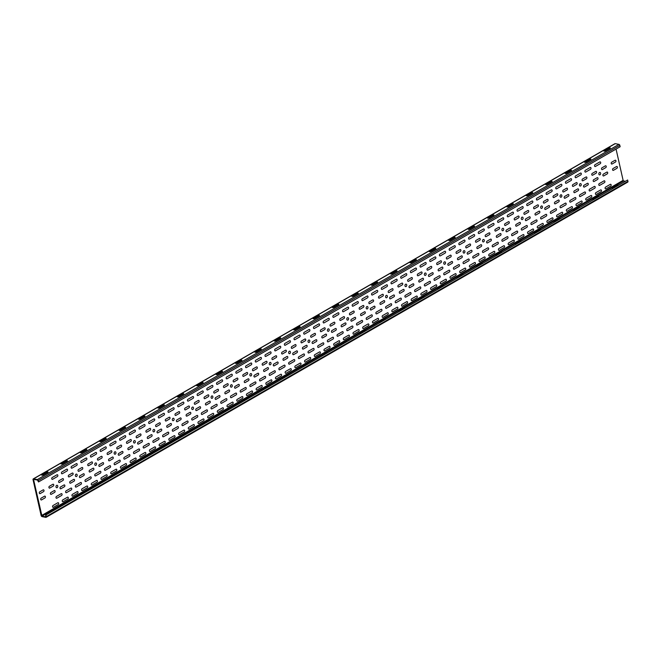 <?xml version="1.0" encoding="UTF-8"?>
<svg xmlns="http://www.w3.org/2000/svg" width="661" height="661" viewBox="0 0 661 661"><rect width="100%" height="100%" fill="white"/><g stroke="black" fill="none" stroke-linecap="round" stroke-linejoin="round"><path stroke-width="0.99" d="M50.302 512.44A1.388 0.504 167.3 0 1 49.939 512.168L55.144 509.16A1.388 0.504 167.3 0 1 56.061 509.127M69.686 501.269A1.388 0.504 167.3 0 1 69.322 500.988L74.536 497.989A1.388 0.504 167.3 0 1 75.445 497.948M89.078 490.098A1.388 0.504 167.3 0 1 88.706 489.818L93.92 486.818A1.388 0.504 167.3 0 1 94.829 486.777M108.462 478.919A1.388 0.504 167.3 0 1 108.098 478.647L113.304 475.639A1.388 0.504 167.3 0 1 114.221 475.606M127.846 467.748A1.388 0.504 167.3 0 1 127.482 467.467L132.696 464.468A1.388 0.504 167.3 0 1 133.605 464.427M147.238 456.577A1.388 0.504 167.3 0 1 146.874 456.297L152.08 453.297A1.388 0.504 167.3 0 1 152.997 453.256M166.622 445.398A1.388 0.504 167.3 0 1 166.258 445.126L171.472 442.118A1.388 0.504 167.3 0 1 172.381 442.085M186.014 434.227A1.388 0.504 167.3 0 1 185.65 433.947L190.855 430.947A1.388 0.504 167.3 0 1 191.773 430.906M205.397 423.057A1.388 0.504 167.3 0 1 205.034 422.776L210.248 419.776A1.388 0.504 167.3 0 1 211.156 419.735M224.79 411.877A1.388 0.504 167.3 0 1 224.426 411.605L229.631 408.597A1.388 0.504 167.3 0 1 230.54 408.564M244.173 400.706A1.388 0.504 167.3 0 1 243.81 400.434L249.023 397.426A1.388 0.504 167.3 0 1 249.932 397.393M263.557 389.536A1.388 0.504 167.3 0 1 263.194 389.255L268.407 386.255A1.388 0.504 167.3 0 1 269.316 386.214M282.949 378.365A1.388 0.504 167.3 0 1 282.586 378.084L287.791 375.084A1.388 0.504 167.3 0 1 288.708 375.043M302.333 367.185A1.388 0.504 167.3 0 1 301.97 366.913L307.183 363.905A1.388 0.504 167.3 0 1 308.092 363.872M321.725 356.015A1.388 0.504 167.3 0 1 321.362 355.734L326.567 352.734A1.388 0.504 167.3 0 1 327.484 352.693M341.109 344.844A1.388 0.504 167.3 0 1 340.745 344.563L345.959 341.563A1.388 0.504 167.3 0 1 346.868 341.522M360.501 333.665A1.388 0.504 167.3 0 1 360.138 333.392L365.343 330.384A1.388 0.504 167.3 0 1 366.252 330.351M379.885 322.494A1.388 0.504 167.3 0 1 379.521 322.221L384.735 319.213A1.388 0.504 167.3 0 1 385.644 319.18M399.269 311.323A1.388 0.504 167.3 0 1 398.905 311.042L404.119 308.043A1.388 0.504 167.3 0 1 405.028 308.001M418.661 300.152A1.388 0.504 167.3 0 1 418.297 299.871L423.503 296.872A1.388 0.504 167.3 0 1 424.42 296.83M438.045 288.973A1.388 0.504 167.3 0 1 437.681 288.7L442.895 285.692A1.388 0.504 167.3 0 1 443.804 285.659M457.437 277.802A1.388 0.504 167.3 0 1 457.073 277.521L462.279 274.522A1.388 0.504 167.3 0 1 463.196 274.48M476.821 266.631A1.388 0.504 167.3 0 1 476.457 266.35L481.671 263.351A1.388 0.504 167.3 0 1 482.58 263.309M496.213 255.452A1.388 0.504 167.3 0 1 495.849 255.179L501.055 252.172A1.388 0.504 167.3 0 1 501.963 252.138M515.597 244.281A1.388 0.504 167.3 0 1 515.233 244L520.447 241.001A1.388 0.504 167.3 0 1 521.355 240.959M534.989 233.11A1.388 0.504 167.3 0 1 534.617 232.829L539.83 229.83A1.388 0.504 167.3 0 1 540.739 229.788M554.372 221.931A1.388 0.504 167.3 0 1 554.009 221.658L559.214 218.651A1.388 0.504 167.3 0 1 560.131 218.617M573.756 210.76A1.388 0.504 167.3 0 1 573.393 210.487L578.606 207.48A1.388 0.504 167.3 0 1 579.515 207.447M593.148 199.589A1.388 0.504 167.3 0 1 592.785 199.308L597.99 196.309A1.388 0.504 167.3 0 1 598.907 196.267M612.532 188.418A1.388 0.504 167.3 0 1 612.169 188.137L617.382 185.138A1.388 0.504 167.3 0 1 618.291 185.097M311.141 335.424L314.595 333.433A0.975 0.686 100.6 0 1 314.991 335.201L311.538 337.193A0.975 0.686 100.6 0 1 311.141 335.424M301.441 341.018L304.903 339.027A0.975 0.686 100.6 0 1 305.299 340.787L301.846 342.778A0.975 0.686 100.6 0 1 301.441 341.018M330.525 324.254L333.979 322.262A0.975 0.686 100.6 0 1 334.375 324.03L330.921 326.022A0.975 0.686 100.6 0 1 330.525 324.254M320.833 329.839L324.287 327.848A0.975 0.686 100.6 0 1 324.683 329.616L321.229 331.607A0.975 0.686 100.6 0 1 320.833 329.839M349.909 313.083L353.371 311.091A0.975 0.686 100.6 0 1 353.767 312.851L350.313 314.843A0.975 0.686 100.6 0 1 349.909 313.083M340.217 318.668A0.975 0.686 100.6 0 0 340.613 320.428L344.075 318.437A0.975 0.686 100.6 0 0 343.67 316.677L340.217 318.668M475.928 240.455L479.382 238.464A0.975 0.686 100.6 0 1 479.787 240.224L476.325 242.215A0.975 0.686 100.6 0 1 475.928 240.455M456.544 251.626L459.998 249.635A0.975 0.686 100.6 0 1 460.395 251.403L456.941 253.394A0.975 0.686 100.6 0 1 456.544 251.626M437.152 262.805L440.614 260.814A0.975 0.686 100.6 0 1 441.011 262.574L437.557 264.565A0.975 0.686 100.6 0 1 437.152 262.805M427.46 268.391L430.914 266.4A0.975 0.686 100.6 0 1 431.311 268.159L427.857 270.151A0.975 0.686 100.6 0 1 427.46 268.391M466.236 246.041A0.975 0.686 100.6 0 0 466.633 247.809L470.087 245.818A0.975 0.686 100.6 0 0 469.69 244.049L466.236 246.041M446.853 257.212A0.975 0.686 100.6 0 0 447.249 258.98L450.703 256.989A0.975 0.686 100.6 0 0 450.306 255.22L446.853 257.212M408.077 279.562L411.53 277.57A0.975 0.686 100.6 0 1 411.927 279.33L408.473 281.322A0.975 0.686 100.6 0 1 408.077 279.562M398.385 285.147L401.838 283.156A0.975 0.686 100.6 0 1 402.235 284.924L398.781 286.915A0.975 0.686 100.6 0 1 398.385 285.147M388.685 290.733L392.147 288.741A0.975 0.686 100.6 0 1 392.543 290.51L389.081 292.501A0.975 0.686 100.6 0 1 388.685 290.733M417.769 273.976A0.975 0.686 100.6 0 0 418.165 275.736L421.619 273.745A0.975 0.686 100.6 0 0 421.222 271.985L417.769 273.976M369.301 301.912L372.754 299.92A0.975 0.686 100.6 0 1 373.151 301.68L369.697 303.672A0.975 0.686 100.6 0 1 369.301 301.912M359.609 307.497A0.975 0.686 100.6 0 0 360.005 309.257L363.459 307.266A0.975 0.686 100.6 0 0 363.063 305.506L359.609 307.497M592.256 173.413L595.71 171.422A0.975 0.686 100.6 0 1 596.106 173.19L592.653 175.182A0.975 0.686 100.6 0 1 592.256 173.413M572.864 184.593L576.326 182.601A0.975 0.686 100.6 0 1 576.723 184.361L573.269 186.352A0.975 0.686 100.6 0 1 572.864 184.593M601.948 167.828A0.975 0.686 100.6 0 0 602.345 169.588L605.798 167.597A0.975 0.686 100.6 0 0 605.402 165.837L601.948 167.828M553.48 195.763L556.934 193.772A0.975 0.686 100.6 0 1 557.33 195.532L553.877 197.523A0.975 0.686 100.6 0 1 553.48 195.763M582.564 178.999A0.975 0.686 100.6 0 0 582.961 180.767L586.414 178.776A0.975 0.686 100.6 0 0 586.018 177.008L582.564 178.999M534.096 206.934L537.55 204.943A0.975 0.686 100.6 0 1 537.947 206.711L534.493 208.702A0.975 0.686 100.6 0 1 534.096 206.934M563.172 190.178A0.975 0.686 100.6 0 0 563.569 191.938L567.031 189.947A0.975 0.686 100.6 0 0 566.626 188.187L563.172 190.178M514.704 218.105L518.158 216.114A0.975 0.686 100.6 0 1 518.555 217.882L515.101 219.873A0.975 0.686 100.6 0 1 514.704 218.105M505.012 223.699L508.466 221.708A0.975 0.686 100.6 0 1 508.863 223.468L505.409 225.459A0.975 0.686 100.6 0 1 505.012 223.699M543.788 201.349A0.975 0.686 100.6 0 0 544.185 203.109L547.639 201.118A0.975 0.686 100.6 0 0 547.242 199.358L543.788 201.349M495.32 229.284L498.774 227.293A0.975 0.686 100.6 0 1 499.171 229.053L495.717 231.044A0.975 0.686 100.6 0 1 495.32 229.284M485.628 234.87A0.975 0.686 100.6 0 0 486.025 236.63L489.479 234.638A0.975 0.686 100.6 0 0 489.082 232.879L485.628 234.87M524.396 212.52A0.975 0.686 100.6 0 0 524.793 214.288L528.255 212.297A0.975 0.686 100.6 0 0 527.858 210.529L524.396 212.52M194.813 402.466L198.267 400.475A0.975 0.686 100.6 0 1 198.664 402.243L195.21 404.235A0.975 0.686 100.6 0 1 194.813 402.466M223.897 385.71L227.351 383.719A0.975 0.686 100.6 0 1 227.748 385.479L224.294 387.47A0.975 0.686 100.6 0 1 223.897 385.71M214.197 391.295L217.659 389.304A0.975 0.686 100.6 0 1 218.056 391.064L214.602 393.055A0.975 0.686 100.6 0 1 214.197 391.295M204.505 396.881A0.975 0.686 100.6 0 0 204.902 398.641L208.364 396.65A0.975 0.686 100.6 0 0 207.959 394.89L204.505 396.881M243.281 374.531L246.735 372.54A0.975 0.686 100.6 0 1 247.131 374.308L243.678 376.299A0.975 0.686 100.6 0 1 243.281 374.531M233.589 380.125L237.043 378.133A0.975 0.686 100.6 0 1 237.439 379.893L233.986 381.884A0.975 0.686 100.6 0 1 233.589 380.125M262.673 363.36L266.127 361.369A0.975 0.686 100.6 0 1 266.523 363.137L263.07 365.128A0.975 0.686 100.6 0 1 262.673 363.36M252.973 368.945A0.975 0.686 100.6 0 0 253.37 370.714L256.832 368.722A0.975 0.686 100.6 0 0 256.435 366.954L252.973 368.945M291.749 346.604L295.203 344.612A0.975 0.686 100.6 0 1 295.599 346.372L292.145 348.364A0.975 0.686 100.6 0 1 291.749 346.604M282.057 352.189L285.511 350.198A0.975 0.686 100.6 0 1 285.907 351.958L282.454 353.949A0.975 0.686 100.6 0 1 282.057 352.189M272.365 357.775A0.975 0.686 100.6 0 0 272.762 359.534L276.215 357.543A0.975 0.686 100.6 0 0 275.819 355.783L272.365 357.775M386.735 297.698A1.248 0.884 100.6 0 0 387.098 295.566A1.248 0.884 100.6 0 0 385.603 296.425A1.248 0.884 100.6 0 0 386.735 297.698M185.121 408.052L188.575 406.061A0.975 0.686 100.6 0 1 188.972 407.829L185.518 409.82A0.975 0.686 100.6 0 1 185.121 408.052M541.83 208.314A1.248 0.884 100.6 0 0 542.194 206.182A1.248 0.884 100.6 0 0 540.698 207.042A1.248 0.884 100.6 0 0 541.83 208.314M579.49 185.328A1.248 0.884 100.6 0 0 581.002 185.559A1.248 0.884 100.6 0 0 580.565 183.601A1.248 0.884 100.6 0 0 579.49 185.328M503.054 230.656A1.248 0.884 100.6 0 0 503.418 228.524A1.248 0.884 100.6 0 0 501.922 229.384A1.248 0.884 100.6 0 0 503.054 230.656M464.278 253.006A1.248 0.884 100.6 0 0 464.65 250.874A1.248 0.884 100.6 0 0 463.154 251.734A1.248 0.884 100.6 0 0 464.278 253.006M560.098 196.499A1.248 0.884 100.6 0 0 561.619 196.738A1.248 0.884 100.6 0 0 561.172 194.772A1.248 0.884 100.6 0 0 560.098 196.499M444.894 264.177A1.248 0.884 100.6 0 0 445.258 262.045A1.248 0.884 100.6 0 0 443.762 262.904A1.248 0.884 100.6 0 0 444.894 264.177M521.322 218.849A1.248 0.884 100.6 0 0 522.843 219.08A1.248 0.884 100.6 0 0 522.397 217.122A1.248 0.884 100.6 0 0 521.322 218.849M425.51 275.348A1.248 0.884 100.6 0 0 425.874 273.216A1.248 0.884 100.6 0 0 424.379 274.084A1.248 0.884 100.6 0 0 425.51 275.348M406.118 286.527A1.248 0.884 100.6 0 0 406.482 284.395A1.248 0.884 100.6 0 0 404.986 285.255A1.248 0.884 100.6 0 0 406.118 286.527M482.547 241.191A1.248 0.884 100.6 0 0 484.067 241.43A1.248 0.884 100.6 0 0 483.621 239.464A1.248 0.884 100.6 0 0 482.547 241.191M401.136 276.447L405.937 273.679A0.975 0.686 100.6 0 1 406.333 275.439L401.533 278.207A0.975 0.686 100.6 0 1 401.136 276.447M391.444 282.032L396.245 279.264A0.975 0.686 100.6 0 1 396.641 281.032L391.841 283.792A0.975 0.686 100.6 0 1 391.444 282.032M395.699 300.92L400.5 298.161A0.975 0.686 100.6 0 1 400.897 299.92L396.096 302.688A0.975 0.686 100.6 0 1 395.699 300.92M381.752 287.618L386.545 284.85A0.975 0.686 100.6 0 1 386.949 286.618L382.149 289.378A0.975 0.686 100.6 0 1 381.752 287.618M372.052 293.203L376.853 290.435A0.975 0.686 100.6 0 1 377.249 292.203L372.457 294.971A0.975 0.686 100.6 0 1 372.052 293.203M376.316 312.099L381.116 309.331A0.975 0.686 100.6 0 1 381.513 311.091L376.712 313.859A0.975 0.686 100.6 0 1 376.316 312.099M386.007 306.514A0.975 0.686 100.6 0 0 386.404 308.274L391.205 305.506A0.975 0.686 100.6 0 0 390.808 303.746L386.007 306.514M362.36 298.789L367.161 296.029A0.975 0.686 100.6 0 1 367.557 297.789L362.757 300.557A0.975 0.686 100.6 0 1 362.36 298.789M352.668 304.374L357.469 301.614A0.975 0.686 100.6 0 1 357.865 303.374L353.065 306.142A0.975 0.686 100.6 0 1 352.668 304.374M356.923 323.27L361.724 320.502A0.975 0.686 100.6 0 1 362.121 322.271L357.32 325.03A0.975 0.686 100.6 0 1 356.923 323.27M366.624 317.685A0.975 0.686 100.6 0 0 367.02 319.445L371.812 316.685A0.975 0.686 100.6 0 0 371.416 314.917L366.624 317.685M342.976 309.968L347.777 307.2A0.975 0.686 100.6 0 1 348.173 308.96L343.373 311.728A0.975 0.686 100.6 0 1 342.976 309.968M468.996 237.34L473.788 234.572A0.975 0.686 100.6 0 1 474.193 236.332L469.393 239.1A0.975 0.686 100.6 0 1 468.996 237.34M459.296 242.926L464.096 240.158A0.975 0.686 100.6 0 1 464.493 241.926L459.701 244.686A0.975 0.686 100.6 0 1 459.296 242.926M463.559 261.814L468.36 259.054A0.975 0.686 100.6 0 1 468.756 260.814L463.956 263.582A0.975 0.686 100.6 0 1 463.559 261.814M449.604 248.511L454.404 245.743A0.975 0.686 100.6 0 1 454.801 247.511L450.001 250.271A0.975 0.686 100.6 0 1 449.604 248.511M439.912 254.097L444.713 251.329A0.975 0.686 100.6 0 1 445.109 253.097L440.309 255.865A0.975 0.686 100.6 0 1 439.912 254.097M444.167 272.993L448.968 270.225A0.975 0.686 100.6 0 1 449.364 271.985L444.564 274.753A0.975 0.686 100.6 0 1 444.167 272.993M453.859 267.408A0.975 0.686 100.6 0 0 454.264 269.167L459.056 266.4A0.975 0.686 100.6 0 0 458.66 264.64L453.859 267.408M430.22 259.682L435.021 256.922A0.975 0.686 100.6 0 1 435.417 258.682L430.617 261.45A0.975 0.686 100.6 0 1 430.22 259.682M420.528 265.268L425.32 262.508A0.975 0.686 100.6 0 1 425.717 264.268L420.925 267.036A0.975 0.686 100.6 0 1 420.528 265.268M424.783 284.164L429.584 281.396A0.975 0.686 100.6 0 1 429.981 283.164L425.18 285.924A0.975 0.686 100.6 0 1 424.783 284.164M434.475 278.578A0.975 0.686 100.6 0 0 434.872 280.338L439.672 277.579A0.975 0.686 100.6 0 0 439.276 275.811L434.475 278.578M536.848 198.234L541.648 195.466A0.975 0.686 100.6 0 1 542.045 197.226L537.244 199.994A0.975 0.686 100.6 0 1 536.848 198.234M527.156 203.819L531.956 201.051A0.975 0.686 100.6 0 1 532.353 202.82L527.552 205.579A0.975 0.686 100.6 0 1 527.156 203.819M531.411 222.707L536.211 219.948A0.975 0.686 100.6 0 1 536.608 221.708L531.808 224.476A0.975 0.686 100.6 0 1 531.411 222.707M517.464 209.405L522.264 206.637A0.975 0.686 100.6 0 1 522.661 208.405L517.86 211.165A0.975 0.686 100.6 0 1 517.464 209.405M507.764 214.99L512.564 212.222A0.975 0.686 100.6 0 1 512.961 213.99L508.169 216.758A0.975 0.686 100.6 0 1 507.764 214.99M521.719 228.301A0.975 0.686 100.6 0 0 522.116 230.061L526.916 227.293A0.975 0.686 100.6 0 0 526.52 225.533L521.719 228.301M498.072 220.576L502.872 217.816A0.975 0.686 100.6 0 1 503.269 219.576L498.468 222.344A0.975 0.686 100.6 0 1 498.072 220.576M512.027 233.887A0.975 0.686 100.6 0 0 512.424 235.647L517.224 232.879A0.975 0.686 100.6 0 0 516.828 231.119L512.027 233.887M478.688 231.755L483.488 228.987A0.975 0.686 100.6 0 1 483.885 230.747L479.085 233.515A0.975 0.686 100.6 0 1 478.688 231.755M482.943 250.643L487.744 247.875A0.975 0.686 100.6 0 1 488.14 249.643L483.34 252.411A0.975 0.686 100.6 0 1 482.943 250.643M473.251 256.228A0.975 0.686 100.6 0 0 473.648 257.997L478.448 255.229A0.975 0.686 100.6 0 0 478.052 253.469L473.251 256.228M502.335 239.472A0.975 0.686 100.6 0 0 502.732 241.232L507.524 238.472A0.975 0.686 100.6 0 0 507.127 236.704L502.335 239.472M410.828 270.861L415.629 268.093A0.975 0.686 100.6 0 1 416.025 269.853L411.225 272.621A0.975 0.686 100.6 0 1 410.828 270.861M405.391 295.335A0.975 0.686 100.6 0 0 405.796 297.103L410.588 294.335A0.975 0.686 100.6 0 0 410.192 292.575L405.391 295.335M347.232 328.856A0.975 0.686 100.6 0 0 347.628 330.624L352.429 327.856A0.975 0.686 100.6 0 0 352.032 326.088L347.232 328.856M488.38 226.161A0.975 0.686 100.6 0 0 488.776 227.929L493.577 225.161A0.975 0.686 100.6 0 0 493.18 223.401L488.38 226.161M492.635 245.057A0.975 0.686 100.6 0 0 493.032 246.817L497.832 244.058A0.975 0.686 100.6 0 0 497.436 242.29L492.635 245.057M333.284 315.553L338.077 312.785A0.975 0.686 100.6 0 1 338.473 314.545L333.681 317.313A0.975 0.686 100.6 0 1 333.284 315.553M415.091 289.749A0.975 0.686 100.6 0 0 415.488 291.518L420.289 288.75A0.975 0.686 100.6 0 0 419.884 286.981L415.091 289.749M323.584 321.139L328.385 318.371A0.975 0.686 100.6 0 1 328.781 320.139L323.981 322.899A0.975 0.686 100.6 0 1 323.584 321.139M337.54 334.441A0.975 0.686 100.6 0 0 337.936 336.209L342.737 333.441A0.975 0.686 100.6 0 0 342.34 331.682L337.54 334.441M304.2 332.309L309.001 329.542A0.975 0.686 100.6 0 1 309.398 331.31L304.597 334.078A0.975 0.686 100.6 0 1 304.2 332.309M308.456 351.206L313.256 348.438A0.975 0.686 100.6 0 1 313.653 350.198L308.852 352.966A0.975 0.686 100.6 0 1 308.456 351.206M327.848 340.027A0.975 0.686 100.6 0 0 328.244 341.795L333.045 339.027A0.975 0.686 100.6 0 0 332.64 337.267L327.848 340.027M294.509 337.895L299.309 335.135A0.975 0.686 100.6 0 1 299.706 336.895L294.905 339.663A0.975 0.686 100.6 0 1 294.509 337.895M313.892 326.724A0.975 0.686 100.6 0 0 314.289 328.484L319.089 325.724A0.975 0.686 100.6 0 0 318.693 323.956L313.892 326.724M318.148 345.62A0.975 0.686 100.6 0 0 318.552 347.38L323.345 344.612A0.975 0.686 100.6 0 0 322.948 342.852L318.148 345.62M605.534 187.113A0.975 0.686 100.6 0 0 605.93 188.872L610.731 186.105A0.975 0.686 100.6 0 0 610.334 184.345L605.534 187.113M256.559 388.23L261.359 385.462A0.975 0.686 100.6 0 1 261.756 387.222L256.955 389.99A0.975 0.686 100.6 0 1 256.559 388.23M237.175 399.401L241.976 396.633A0.975 0.686 100.6 0 1 242.372 398.401L237.572 401.161A0.975 0.686 100.6 0 1 237.175 399.401M246.867 393.816A0.975 0.686 100.6 0 0 247.264 395.575L252.064 392.816A0.975 0.686 100.6 0 0 251.667 391.048L246.867 393.816M217.783 410.572L222.583 407.812A0.975 0.686 100.6 0 1 222.98 409.572L218.188 412.34A0.975 0.686 100.6 0 1 217.783 410.572M227.483 404.986A0.975 0.686 100.6 0 0 227.88 406.755L232.68 403.987A0.975 0.686 100.6 0 0 232.275 402.219L227.483 404.986M353.495 332.359L358.295 329.599A0.975 0.686 100.6 0 1 358.692 331.359L353.899 334.127A0.975 0.686 100.6 0 1 353.495 332.359M334.111 343.538L338.911 340.77A0.975 0.686 100.6 0 1 339.308 342.53L334.507 345.298A0.975 0.686 100.6 0 1 334.111 343.538M343.803 337.945A0.975 0.686 100.6 0 0 344.199 339.713L349 336.945A0.975 0.686 100.6 0 0 348.603 335.185L343.803 337.945M314.727 354.709L319.519 351.941A0.975 0.686 100.6 0 1 319.924 353.709L315.123 356.469A0.975 0.686 100.6 0 1 314.727 354.709M324.419 349.124A0.975 0.686 100.6 0 0 324.815 350.884L329.616 348.116A0.975 0.686 100.6 0 0 329.219 346.356L324.419 349.124M295.335 365.88L300.135 363.112A0.975 0.686 100.6 0 1 300.532 364.88L295.731 367.648A0.975 0.686 100.6 0 1 295.335 365.88M305.027 360.295A0.975 0.686 100.6 0 0 305.423 362.054L310.224 359.295A0.975 0.686 100.6 0 0 309.827 357.527L305.027 360.295M275.951 377.051L280.751 374.291A0.975 0.686 100.6 0 1 281.148 376.051L276.348 378.819A0.975 0.686 100.6 0 1 275.951 377.051M285.643 371.465A0.975 0.686 100.6 0 0 286.039 373.234L290.84 370.466A0.975 0.686 100.6 0 0 290.443 368.706L285.643 371.465M460.13 270.911L464.931 268.143A0.975 0.686 100.6 0 1 465.327 269.903L460.527 272.671A0.975 0.686 100.6 0 1 460.13 270.911M440.738 282.082L445.539 279.314A0.975 0.686 100.6 0 1 445.935 281.082L441.143 283.842A0.975 0.686 100.6 0 1 440.738 282.082M450.438 276.496A0.975 0.686 100.6 0 0 450.835 278.256L455.636 275.497A0.975 0.686 100.6 0 0 455.231 273.728L450.438 276.496M421.354 293.253L426.155 290.493A0.975 0.686 100.6 0 1 426.552 292.253L421.751 295.021A0.975 0.686 100.6 0 1 421.354 293.253M431.046 287.667A0.975 0.686 100.6 0 0 431.443 289.435L436.243 286.667A0.975 0.686 100.6 0 0 435.847 284.899L431.046 287.667M527.982 231.804L532.783 229.036A0.975 0.686 100.6 0 1 533.179 230.796L528.379 233.564A0.975 0.686 100.6 0 1 527.982 231.804M508.598 242.975L513.399 240.207A0.975 0.686 100.6 0 1 513.795 241.976L508.995 244.735A0.975 0.686 100.6 0 1 508.598 242.975M518.29 237.39A0.975 0.686 100.6 0 0 518.687 239.15L523.487 236.39A0.975 0.686 100.6 0 0 523.091 234.622L518.29 237.39M489.214 254.146L494.007 251.387A0.975 0.686 100.6 0 1 494.403 253.146L489.611 255.914A0.975 0.686 100.6 0 1 489.214 254.146M498.906 248.561A0.975 0.686 100.6 0 0 499.303 250.329L504.103 247.561A0.975 0.686 100.6 0 0 503.707 245.793L498.906 248.561M613.061 168.538A0.975 0.686 100.6 0 0 613.458 170.307L616.911 168.315A0.975 0.686 100.6 0 0 616.515 166.547L613.061 168.538M611.64 162.242A0.975 0.686 100.6 0 0 612.036 164.002L615.498 162.011A0.975 0.686 100.6 0 0 615.102 160.251L611.64 162.242M595.842 192.698L600.642 189.93A0.975 0.686 100.6 0 1 601.039 191.69L596.239 194.458A0.975 0.686 100.6 0 1 595.842 192.698M595.007 164.713L599.808 161.945A0.975 0.686 100.6 0 1 600.205 163.713L595.412 166.473A0.975 0.686 100.6 0 1 595.007 164.713M599.271 183.601L604.071 180.841A0.975 0.686 100.6 0 1 604.468 182.601L599.667 185.369A0.975 0.686 100.6 0 1 599.271 183.601M586.15 198.283A0.975 0.686 100.6 0 0 586.547 200.043L591.347 197.275A0.975 0.686 100.6 0 0 590.942 195.516L586.15 198.283M576.45 203.869A0.975 0.686 100.6 0 0 576.855 205.629L581.647 202.869A0.975 0.686 100.6 0 0 581.25 201.101L576.45 203.869M547.374 220.625L552.175 217.866A0.975 0.686 100.6 0 1 552.571 219.626L547.771 222.393A0.975 0.686 100.6 0 1 547.374 220.625M537.682 226.219A0.975 0.686 100.6 0 0 538.079 227.979L542.871 225.211A0.975 0.686 100.6 0 0 542.474 223.451L537.682 226.219M566.758 209.454A0.975 0.686 100.6 0 0 567.155 211.214L571.955 208.455A0.975 0.686 100.6 0 0 571.558 206.686L566.758 209.454M469.822 265.325A0.975 0.686 100.6 0 0 470.219 267.085L475.019 264.317A0.975 0.686 100.6 0 0 474.623 262.557L469.822 265.325M411.663 298.838A0.975 0.686 100.6 0 0 412.059 300.606L416.86 297.838A0.975 0.686 100.6 0 0 416.463 296.078L411.663 298.838M557.066 215.04A0.975 0.686 100.6 0 0 557.463 216.808L562.263 214.04A0.975 0.686 100.6 0 0 561.867 212.28L557.066 215.04M479.514 259.732A0.975 0.686 100.6 0 0 479.911 261.5L484.711 258.732A0.975 0.686 100.6 0 0 484.315 256.972L479.514 259.732M401.971 304.432A0.975 0.686 100.6 0 0 402.367 306.192L407.159 303.424A0.975 0.686 100.6 0 0 406.763 301.664L401.971 304.432M372.887 321.188L377.687 318.42A0.975 0.686 100.6 0 1 378.084 320.188L373.283 322.948A0.975 0.686 100.6 0 1 372.887 321.188M363.195 326.774A0.975 0.686 100.6 0 0 363.591 328.542L368.392 325.774A0.975 0.686 100.6 0 0 367.995 324.006L363.195 326.774M392.27 310.017A0.975 0.686 100.6 0 0 392.667 311.777L397.468 309.009A0.975 0.686 100.6 0 0 397.071 307.249L392.27 310.017M266.259 382.645L271.051 379.877A0.975 0.686 100.6 0 1 271.448 381.637L266.656 384.405A0.975 0.686 100.6 0 1 266.259 382.645M208.091 416.166A0.975 0.686 100.6 0 0 208.488 417.926L213.288 415.158A0.975 0.686 100.6 0 0 212.892 413.398L208.091 416.166M382.579 315.603A0.975 0.686 100.6 0 0 382.975 317.363L387.776 314.603A0.975 0.686 100.6 0 0 387.379 312.835L382.579 315.603M198.399 421.751L203.2 418.983A0.975 0.686 100.6 0 1 203.596 420.743L198.796 423.511A0.975 0.686 100.6 0 1 198.399 421.751M284.817 343.489L289.609 340.721A0.975 0.686 100.6 0 1 290.005 342.481L285.213 345.249A0.975 0.686 100.6 0 1 284.817 343.489M289.072 362.377L293.872 359.609A0.975 0.686 100.6 0 1 294.269 361.377L289.468 364.137A0.975 0.686 100.6 0 1 289.072 362.377M275.116 349.074L279.917 346.306A0.975 0.686 100.6 0 1 280.314 348.066L275.513 350.834A0.975 0.686 100.6 0 1 275.116 349.074M265.425 354.66L270.225 351.892A0.975 0.686 100.6 0 1 270.622 353.652L265.821 356.419A0.975 0.686 100.6 0 1 265.425 354.66M279.38 367.962A0.975 0.686 100.6 0 0 279.777 369.73L284.569 366.962A0.975 0.686 100.6 0 0 284.172 365.194L279.38 367.962M255.733 360.245L260.533 357.477A0.975 0.686 100.6 0 1 260.93 359.245L256.129 362.005A0.975 0.686 100.6 0 1 255.733 360.245M269.68 373.548A0.975 0.686 100.6 0 0 270.076 375.316L274.877 372.548A0.975 0.686 100.6 0 0 274.48 370.788L269.68 373.548M246.041 365.83L250.833 363.063A0.975 0.686 100.6 0 1 251.238 364.831L246.437 367.599A0.975 0.686 100.6 0 1 246.041 365.83M259.988 379.141A0.975 0.686 100.6 0 0 260.384 380.901L265.185 378.133A0.975 0.686 100.6 0 0 264.788 376.373L259.988 379.141M236.341 371.416L241.141 368.656A0.975 0.686 100.6 0 1 241.538 370.416L236.745 373.184A0.975 0.686 100.6 0 1 236.341 371.416M250.296 384.727A0.975 0.686 100.6 0 0 250.693 386.487L255.493 383.719A0.975 0.686 100.6 0 0 255.096 381.959L250.296 384.727M226.649 377.001L231.449 374.242A0.975 0.686 100.6 0 1 231.846 376.002L227.045 378.77A0.975 0.686 100.6 0 1 226.649 377.001M240.604 390.312A0.975 0.686 100.6 0 0 241.001 392.072L245.801 389.304A0.975 0.686 100.6 0 0 245.405 387.544L240.604 390.312M216.957 382.595L221.757 379.827A0.975 0.686 100.6 0 1 222.154 381.587L217.353 384.355A0.975 0.686 100.6 0 1 216.957 382.595M230.912 395.898A0.975 0.686 100.6 0 0 231.309 397.658L236.101 394.898A0.975 0.686 100.6 0 0 235.704 393.13L230.912 395.898M207.265 388.181L212.065 385.413A0.975 0.686 100.6 0 1 212.462 387.172L207.661 389.94A0.975 0.686 100.6 0 1 207.265 388.181M197.573 393.766L202.365 390.998A0.975 0.686 100.6 0 1 202.762 392.766L197.97 395.526A0.975 0.686 100.6 0 1 197.573 393.766M221.212 401.483A0.975 0.686 100.6 0 0 221.609 403.251L226.409 400.483A0.975 0.686 100.6 0 0 226.012 398.715L221.212 401.483M211.52 407.069A0.975 0.686 100.6 0 0 211.917 408.837L216.717 406.069A0.975 0.686 100.6 0 0 216.321 404.309L211.52 407.069M201.828 412.654A0.975 0.686 100.6 0 0 202.225 414.422L207.025 411.654A0.975 0.686 100.6 0 0 206.629 409.894L201.828 412.654M585.316 170.298L590.116 167.53A0.975 0.686 100.6 0 1 590.513 169.299L585.712 172.058A0.975 0.686 100.6 0 1 585.316 170.298M598.874 174.157A1.248 0.884 100.6 0 0 600.395 174.388A1.248 0.884 100.6 0 0 599.948 172.43A1.248 0.884 100.6 0 0 598.874 174.157M575.624 175.884L580.424 173.116A0.975 0.686 100.6 0 1 580.821 174.884L576.02 177.652A0.975 0.686 100.6 0 1 575.624 175.884M579.879 194.78L584.679 192.012A0.975 0.686 100.6 0 1 585.076 193.772L580.275 196.54A0.975 0.686 100.6 0 1 579.879 194.78M589.579 189.195A0.975 0.686 100.6 0 0 589.976 190.955L594.768 188.187A0.975 0.686 100.6 0 0 594.371 186.427L589.579 189.195M565.932 181.469L570.732 178.71A0.975 0.686 100.6 0 1 571.129 180.47L566.328 183.237A0.975 0.686 100.6 0 1 565.932 181.469M556.24 187.055L561.032 184.295A0.975 0.686 100.6 0 1 561.429 186.055L556.636 188.823A0.975 0.686 100.6 0 1 556.24 187.055M560.495 205.951L565.295 203.183A0.975 0.686 100.6 0 1 565.692 204.951L560.892 207.711A0.975 0.686 100.6 0 1 560.495 205.951M570.187 200.366A0.975 0.686 100.6 0 0 570.583 202.126L575.384 199.366A0.975 0.686 100.6 0 0 574.987 197.598L570.187 200.366M546.54 192.648L551.34 189.881A0.975 0.686 100.6 0 1 551.737 191.64L546.936 194.408A0.975 0.686 100.6 0 1 546.54 192.648M550.803 211.537L555.595 208.769A0.975 0.686 100.6 0 1 556 210.537L551.2 213.305A0.975 0.686 100.6 0 1 550.803 211.537M541.103 217.122A0.975 0.686 100.6 0 0 541.508 218.89L546.3 216.122A0.975 0.686 100.6 0 0 545.903 214.362L541.103 217.122M366.83 306.605A1.248 0.884 100.6 0 0 366.467 308.737A1.248 0.884 100.6 0 0 367.962 307.869A1.248 0.884 100.6 0 0 366.83 306.605M347.959 320.04A1.248 0.884 100.6 0 0 348.322 317.908A1.248 0.884 100.6 0 0 346.827 318.776A1.248 0.884 100.6 0 0 347.959 320.04M328.567 331.219A1.248 0.884 100.6 0 0 328.938 329.087A1.248 0.884 100.6 0 0 327.435 329.946A1.248 0.884 100.6 0 0 328.567 331.219M270.407 364.74A1.248 0.884 100.6 0 0 270.77 362.608A1.248 0.884 100.6 0 0 269.275 363.467A1.248 0.884 100.6 0 0 270.407 364.74M251.626 374.275A1.248 0.884 100.6 0 0 250.114 374.043A1.248 0.884 100.6 0 0 250.552 376.01A1.248 0.884 100.6 0 0 251.626 374.275M231.631 387.082A1.248 0.884 100.6 0 0 231.994 384.95A1.248 0.884 100.6 0 0 230.499 385.817A1.248 0.884 100.6 0 0 231.631 387.082M298.764 356.791A0.975 0.686 100.6 0 0 299.16 358.551L303.961 355.792A0.975 0.686 100.6 0 0 303.564 354.023L298.764 356.791M212.85 396.625A1.248 0.884 100.6 0 0 211.338 396.393A1.248 0.884 100.6 0 0 211.776 398.352A1.248 0.884 100.6 0 0 212.85 396.625M192.855 409.432A1.248 0.884 100.6 0 0 193.227 407.3A1.248 0.884 100.6 0 0 191.723 408.159A1.248 0.884 100.6 0 0 192.855 409.432M308.059 341.754A1.248 0.884 100.6 0 0 309.579 341.993A1.248 0.884 100.6 0 0 309.141 340.027A1.248 0.884 100.6 0 0 308.059 341.754M187.873 399.351L192.673 396.583A0.975 0.686 100.6 0 1 193.07 398.352L188.269 401.111A0.975 0.686 100.6 0 1 187.873 399.351M192.136 418.248L196.928 415.48A0.975 0.686 100.6 0 1 197.333 417.24L192.533 420.008A0.975 0.686 100.6 0 1 192.136 418.248M188.707 427.337A0.975 0.686 100.6 0 0 189.104 429.096L193.904 426.328A0.975 0.686 100.6 0 0 193.508 424.569L188.707 427.337M288.675 352.924A1.248 0.884 100.6 0 0 290.196 353.164A1.248 0.884 100.6 0 0 289.749 351.198A1.248 0.884 100.6 0 0 288.675 352.924M179.015 432.922L183.808 430.154A0.975 0.686 100.6 0 1 184.204 431.922L179.412 434.682A0.975 0.686 100.6 0 1 179.015 432.922M159.623 444.093L164.424 441.333A0.975 0.686 100.6 0 1 164.82 443.093L160.02 445.861A0.975 0.686 100.6 0 1 159.623 444.093M165.729 419.231A0.975 0.686 100.6 0 0 166.126 420.991L169.588 419A0.975 0.686 100.6 0 0 169.191 417.24L165.729 419.231M167.15 425.527A0.975 0.686 100.6 0 0 167.547 427.287L171.001 425.296A0.975 0.686 100.6 0 0 170.604 423.536L167.15 425.527M178.181 404.937L182.981 402.169A0.975 0.686 100.6 0 1 183.378 403.937L178.577 406.705A0.975 0.686 100.6 0 1 178.181 404.937M182.436 423.833L187.237 421.065A0.975 0.686 100.6 0 1 187.633 422.825L182.841 425.593A0.975 0.686 100.6 0 1 182.436 423.833M168.489 410.522L173.289 407.763A0.975 0.686 100.6 0 1 173.686 409.523L168.886 412.29A0.975 0.686 100.6 0 1 168.489 410.522M172.744 429.419L177.545 426.651A0.975 0.686 100.6 0 1 177.941 428.419L173.141 431.179A0.975 0.686 100.6 0 1 172.744 429.419M169.315 438.507A0.975 0.686 100.6 0 0 169.712 440.276L174.512 437.508A0.975 0.686 100.6 0 0 174.116 435.739L169.315 438.507M158.797 416.108L163.589 413.348A0.975 0.686 100.6 0 1 163.994 415.108L159.194 417.876A0.975 0.686 100.6 0 1 158.797 416.108M163.052 435.004L167.853 432.236A0.975 0.686 100.6 0 1 168.249 434.004L163.449 436.764A0.975 0.686 100.6 0 1 163.052 435.004M175.429 413.646L178.883 411.654A0.975 0.686 100.6 0 1 179.28 413.414L175.826 415.405A0.975 0.686 100.6 0 1 175.429 413.646M176.842 419.942L180.304 417.95A0.975 0.686 100.6 0 1 180.701 419.71L177.239 421.701A0.975 0.686 100.6 0 1 176.842 419.942M173.471 420.603A1.248 0.884 100.6 0 0 173.835 418.471A1.248 0.884 100.6 0 0 172.339 419.33A1.248 0.884 100.6 0 0 173.471 420.603M156.037 424.816L159.491 422.825A0.975 0.686 100.6 0 1 159.888 424.585L156.434 426.576A0.975 0.686 100.6 0 1 156.037 424.816M157.458 431.112L160.912 429.121A0.975 0.686 100.6 0 1 161.309 430.881L157.855 432.872A0.975 0.686 100.6 0 1 157.458 431.112M154.079 431.773A1.248 0.884 100.6 0 0 154.451 429.642A1.248 0.884 100.6 0 0 152.955 430.509A1.248 0.884 100.6 0 0 154.079 431.773M378.993 296.318A0.975 0.686 100.6 0 0 379.389 298.086L382.843 296.095A0.975 0.686 100.6 0 0 382.446 294.327L378.993 296.318M196.234 408.762L199.688 406.771A0.975 0.686 100.6 0 1 200.085 408.539L196.631 410.531A0.975 0.686 100.6 0 1 196.234 408.762M186.542 414.356L189.996 412.365A0.975 0.686 100.6 0 1 190.393 414.125L186.939 416.116A0.975 0.686 100.6 0 1 186.542 414.356M215.618 397.591L219.072 395.6A0.975 0.686 100.6 0 1 219.477 397.368L216.015 399.36A0.975 0.686 100.6 0 1 215.618 397.591M205.926 403.177L209.38 401.186A0.975 0.686 100.6 0 1 209.777 402.954L206.323 404.945A0.975 0.686 100.6 0 1 205.926 403.177M554.901 202.059L558.355 200.068A0.975 0.686 100.6 0 1 558.752 201.828L555.298 203.819A0.975 0.686 100.6 0 1 554.901 202.059M535.509 213.23L538.971 211.239A0.975 0.686 100.6 0 1 539.368 213.007L535.906 214.999A0.975 0.686 100.6 0 1 535.509 213.23M516.125 224.41L519.579 222.418A0.975 0.686 100.6 0 1 519.976 224.178L516.522 226.169A0.975 0.686 100.6 0 1 516.125 224.41M545.209 207.645A0.975 0.686 100.6 0 0 545.606 209.413L549.06 207.422A0.975 0.686 100.6 0 0 548.663 205.654L545.209 207.645M496.742 235.58L500.195 233.589A0.975 0.686 100.6 0 1 500.592 235.349L497.138 237.34A0.975 0.686 100.6 0 1 496.742 235.58M525.817 218.816A0.975 0.686 100.6 0 0 526.214 220.584L529.668 218.593A0.975 0.686 100.6 0 0 529.271 216.825L525.817 218.816M477.349 246.751L480.803 244.76A0.975 0.686 100.6 0 1 481.2 246.528L477.746 248.519A0.975 0.686 100.6 0 1 477.349 246.751M506.433 229.995A0.975 0.686 100.6 0 0 506.83 231.755L510.284 229.764A0.975 0.686 100.6 0 0 509.887 228.004L506.433 229.995M457.966 257.922L461.419 255.931A0.975 0.686 100.6 0 1 461.816 257.699L458.362 259.69A0.975 0.686 100.6 0 1 457.966 257.922M487.041 241.166A0.975 0.686 100.6 0 0 487.438 242.926L490.9 240.935A0.975 0.686 100.6 0 0 490.495 239.175L487.041 241.166M438.573 269.101L442.027 267.11A0.975 0.686 100.6 0 1 442.424 268.87L438.97 270.861A0.975 0.686 100.6 0 1 438.573 269.101M467.658 252.337A0.975 0.686 100.6 0 0 468.054 254.105L471.508 252.114A0.975 0.686 100.6 0 0 471.111 250.345L467.658 252.337M419.19 280.272L422.643 278.281A0.975 0.686 100.6 0 1 423.04 280.041L419.586 282.032A0.975 0.686 100.6 0 1 419.19 280.272M448.265 263.516A0.975 0.686 100.6 0 0 448.67 265.276L452.124 263.285A0.975 0.686 100.6 0 0 451.727 261.525L448.265 263.516M399.798 291.443L403.26 289.452A0.975 0.686 100.6 0 1 403.656 291.22L400.194 293.211A0.975 0.686 100.6 0 1 399.798 291.443M428.882 274.687A0.975 0.686 100.6 0 0 429.278 276.447L432.732 274.455A0.975 0.686 100.6 0 0 432.335 272.696L428.882 274.687M380.414 302.622L383.867 300.631A0.975 0.686 100.6 0 1 384.264 302.391L380.81 304.382A0.975 0.686 100.6 0 1 380.414 302.622M409.498 285.858A0.975 0.686 100.6 0 0 409.894 287.626L413.348 285.635A0.975 0.686 100.6 0 0 412.951 283.866L409.498 285.858M361.022 313.793L364.484 311.802A0.975 0.686 100.6 0 1 364.88 313.562L361.427 315.553A0.975 0.686 100.6 0 1 361.022 313.793M351.33 319.379L354.783 317.387A0.975 0.686 100.6 0 1 355.188 319.147L351.726 321.139A0.975 0.686 100.6 0 1 351.33 319.379M390.106 297.029A0.975 0.686 100.6 0 0 390.502 298.797L393.956 296.806A0.975 0.686 100.6 0 0 393.559 295.037L390.106 297.029M341.638 324.964L345.092 322.973A0.975 0.686 100.6 0 1 345.488 324.741L342.034 326.732A0.975 0.686 100.6 0 1 341.638 324.964M370.722 308.208A0.975 0.686 100.6 0 0 371.118 309.968L374.572 307.976A0.975 0.686 100.6 0 0 374.176 306.217L370.722 308.208M331.946 330.55L335.4 328.558A0.975 0.686 100.6 0 1 335.796 330.326L332.343 332.318A0.975 0.686 100.6 0 1 331.946 330.55M322.254 336.143L325.708 334.152A0.975 0.686 100.6 0 1 326.104 335.912L322.651 337.903A0.975 0.686 100.6 0 1 322.254 336.143M312.554 341.729L316.016 339.737A0.975 0.686 100.6 0 1 316.412 341.497L312.95 343.489A0.975 0.686 100.6 0 1 312.554 341.729M302.862 347.314L306.316 345.323A0.975 0.686 100.6 0 1 306.712 347.083L303.259 349.074A0.975 0.686 100.6 0 1 302.862 347.314M293.17 352.9L296.624 350.908A0.975 0.686 100.6 0 1 297.02 352.668L293.567 354.66A0.975 0.686 100.6 0 1 293.17 352.9M283.478 358.485L286.932 356.494A0.975 0.686 100.6 0 1 287.328 358.262L283.875 360.253A0.975 0.686 100.6 0 1 283.478 358.485M273.786 364.071L277.24 362.079A0.975 0.686 100.6 0 1 277.637 363.847L274.183 365.839A0.975 0.686 100.6 0 1 273.786 364.071M264.086 369.656L267.54 367.665A0.975 0.686 100.6 0 1 267.945 369.433L264.483 371.424A0.975 0.686 100.6 0 1 264.086 369.656M254.394 375.25L257.848 373.258A0.975 0.686 100.6 0 1 258.244 375.018L254.791 377.01A0.975 0.686 100.6 0 1 254.394 375.25M244.702 380.835L248.156 378.844A0.975 0.686 100.6 0 1 248.553 380.604L245.099 382.595A0.975 0.686 100.6 0 1 244.702 380.835M235.01 386.421L238.464 384.429A0.975 0.686 100.6 0 1 238.861 386.189L235.407 388.181A0.975 0.686 100.6 0 1 235.01 386.421M225.31 392.006A0.975 0.686 100.6 0 0 225.715 393.766L229.169 391.775A0.975 0.686 100.6 0 0 228.772 390.015L225.31 392.006M593.677 179.709L597.131 177.718A0.975 0.686 100.6 0 1 597.527 179.486L594.074 181.478A0.975 0.686 100.6 0 1 593.677 179.709M583.977 185.303L587.439 183.312A0.975 0.686 100.6 0 1 587.836 185.072L584.382 187.063A0.975 0.686 100.6 0 1 583.977 185.303M574.285 190.889L577.739 188.897A0.975 0.686 100.6 0 1 578.144 190.657L574.682 192.648A0.975 0.686 100.6 0 1 574.285 190.889M564.593 196.474A0.975 0.686 100.6 0 0 564.99 198.234L568.443 196.243A0.975 0.686 100.6 0 0 568.047 194.483L564.593 196.474M603.369 174.124A0.975 0.686 100.6 0 0 603.766 175.892L607.219 173.901A0.975 0.686 100.6 0 0 606.823 172.133L603.369 174.124M149.097 421.701L153.897 418.934A0.975 0.686 100.6 0 1 154.294 420.693L149.502 423.461A0.975 0.686 100.6 0 1 149.097 421.701M153.36 440.59L158.161 437.822A0.975 0.686 100.6 0 1 158.557 439.59L153.757 442.358A0.975 0.686 100.6 0 1 153.36 440.59M149.931 449.678A0.975 0.686 100.6 0 0 150.328 451.446L155.128 448.679A0.975 0.686 100.6 0 0 154.732 446.919L149.931 449.678M120.021 438.458L124.822 435.69A0.975 0.686 100.6 0 1 125.218 437.458L120.418 440.218A0.975 0.686 100.6 0 1 120.021 438.458M130.548 460.857L135.34 458.09A0.975 0.686 100.6 0 1 135.736 459.849L130.944 462.617A0.975 0.686 100.6 0 1 130.548 460.857M140.239 455.272A0.975 0.686 100.6 0 0 140.636 457.032L145.437 454.264A0.975 0.686 100.6 0 0 145.04 452.504L140.239 455.272M139.405 427.287L144.205 424.519A0.975 0.686 100.6 0 1 144.602 426.279L139.802 429.047A0.975 0.686 100.6 0 1 139.405 427.287M143.668 446.175L148.461 443.415A0.975 0.686 100.6 0 1 148.857 445.175L144.065 447.943A0.975 0.686 100.6 0 1 143.668 446.175M120.847 466.443L125.648 463.675A0.975 0.686 100.6 0 1 126.044 465.443L121.244 468.203A0.975 0.686 100.6 0 1 120.847 466.443M110.329 444.043L115.121 441.275A0.975 0.686 100.6 0 1 115.526 443.044L110.726 445.811A0.975 0.686 100.6 0 1 110.329 444.043M114.584 462.94L119.385 460.172A0.975 0.686 100.6 0 1 119.781 461.932L114.981 464.7A0.975 0.686 100.6 0 1 114.584 462.94M111.155 472.028L115.956 469.26A0.975 0.686 100.6 0 1 116.353 471.029L111.552 473.788A0.975 0.686 100.6 0 1 111.155 472.028M124.276 457.354A0.975 0.686 100.6 0 0 124.673 459.114L129.473 456.346A0.975 0.686 100.6 0 0 129.077 454.586L124.276 457.354M129.713 432.872L134.514 430.104A0.975 0.686 100.6 0 1 134.91 431.873L130.11 434.632A0.975 0.686 100.6 0 1 129.713 432.872M133.968 451.76L138.769 449.001A0.975 0.686 100.6 0 1 139.165 450.761L134.365 453.529A0.975 0.686 100.6 0 1 133.968 451.76M101.463 477.614L106.264 474.846A0.975 0.686 100.6 0 1 106.661 476.614L101.86 479.382A0.975 0.686 100.6 0 1 101.463 477.614M136.653 435.987L140.107 433.996A0.975 0.686 100.6 0 1 140.504 435.764L137.05 437.756A0.975 0.686 100.6 0 1 136.653 435.987M134.695 442.953A1.248 0.884 100.6 0 0 135.059 440.821A1.248 0.884 100.6 0 0 133.563 441.68A1.248 0.884 100.6 0 0 134.695 442.953M117.261 447.158L120.715 445.167A0.975 0.686 100.6 0 1 121.12 446.935L117.658 448.926A0.975 0.686 100.6 0 1 117.261 447.158M115.311 454.124A1.248 0.884 100.6 0 0 115.675 451.992A1.248 0.884 100.6 0 0 114.179 452.851A1.248 0.884 100.6 0 0 115.311 454.124M146.345 430.402A0.975 0.686 100.6 0 0 146.742 432.162L150.196 430.171A0.975 0.686 100.6 0 0 149.799 428.411L146.345 430.402M107.569 452.752L111.023 450.761A0.975 0.686 100.6 0 1 111.42 452.521L107.966 454.512A0.975 0.686 100.6 0 1 107.569 452.752M97.878 458.337L101.331 456.346A0.975 0.686 100.6 0 1 101.728 458.106L98.274 460.097A0.975 0.686 100.6 0 1 97.878 458.337M108.991 459.048L112.444 457.057A0.975 0.686 100.6 0 1 112.841 458.817L109.387 460.808A0.975 0.686 100.6 0 1 108.991 459.048M99.299 464.633L102.752 462.642A0.975 0.686 100.6 0 1 103.149 464.402L99.695 466.393A0.975 0.686 100.6 0 1 99.299 464.633M100.629 449.629L105.43 446.869A0.975 0.686 100.6 0 1 105.826 448.629L101.026 451.397A0.975 0.686 100.6 0 1 100.629 449.629M104.892 468.525L109.693 465.757A0.975 0.686 100.6 0 1 110.09 467.525L105.289 470.285A0.975 0.686 100.6 0 1 104.892 468.525M95.919 465.294A1.248 0.884 100.6 0 0 96.283 463.163A1.248 0.884 100.6 0 0 94.787 464.03A1.248 0.884 100.6 0 0 95.919 465.294M126.962 441.573A0.975 0.686 100.6 0 0 127.358 443.341L130.812 441.35A0.975 0.686 100.6 0 0 130.415 439.582L126.962 441.573M90.937 455.214L95.738 452.455A0.975 0.686 100.6 0 1 96.134 454.214L91.334 456.982A0.975 0.686 100.6 0 1 90.937 455.214M95.192 474.111L99.993 471.343A0.975 0.686 100.6 0 1 100.389 473.111L95.597 475.87A0.975 0.686 100.6 0 1 95.192 474.111M91.772 483.199L96.564 480.44A0.975 0.686 100.6 0 1 96.969 482.2L92.168 484.967A0.975 0.686 100.6 0 1 91.772 483.199M81.245 460.808L86.046 458.04A0.975 0.686 100.6 0 1 86.442 459.8L81.642 462.568A0.975 0.686 100.6 0 1 81.245 460.808M85.5 479.696L90.301 476.928A0.975 0.686 100.6 0 1 90.697 478.696L85.897 481.464A0.975 0.686 100.6 0 1 85.5 479.696M76.536 476.474A1.248 0.884 100.6 0 0 76.899 474.342A1.248 0.884 100.6 0 0 75.404 475.201A1.248 0.884 100.6 0 0 76.536 476.474M118.683 453.463A0.975 0.686 100.6 0 0 119.079 455.222L122.533 453.231A0.975 0.686 100.6 0 0 122.136 451.471L118.683 453.463M82.071 488.785L86.872 486.025A0.975 0.686 100.6 0 1 87.269 487.785L82.476 490.553A0.975 0.686 100.6 0 1 82.071 488.785M71.553 466.393L76.354 463.625A0.975 0.686 100.6 0 1 76.75 465.385L71.95 468.153A0.975 0.686 100.6 0 1 71.553 466.393M75.808 485.281L80.609 482.522A0.975 0.686 100.6 0 1 81.006 484.282L76.205 487.05A0.975 0.686 100.6 0 1 75.808 485.281M88.186 463.923A0.975 0.686 100.6 0 0 88.582 465.683L92.036 463.692A0.975 0.686 100.6 0 0 91.639 461.932L88.186 463.923M89.599 470.219A0.975 0.686 100.6 0 0 90.003 471.979L93.457 469.988A0.975 0.686 100.6 0 0 93.061 468.228L89.599 470.219M72.379 494.378L77.18 491.61A0.975 0.686 100.6 0 1 77.577 493.37L72.776 496.138A0.975 0.686 100.6 0 1 72.379 494.378M61.861 471.979L66.654 469.211A0.975 0.686 100.6 0 1 67.05 470.979L62.258 473.739A0.975 0.686 100.6 0 1 61.861 471.979M62.688 499.964L67.488 497.196A0.975 0.686 100.6 0 1 67.885 498.956L63.084 501.724A0.975 0.686 100.6 0 1 62.688 499.964M78.485 469.508A0.975 0.686 100.6 0 0 78.89 471.268L82.344 469.277A0.975 0.686 100.6 0 0 81.947 467.517L78.485 469.508M79.907 475.804A0.975 0.686 100.6 0 0 80.303 477.573L83.757 475.581A0.975 0.686 100.6 0 0 83.36 473.813L79.907 475.804M59.102 480.679L62.555 478.688A0.975 0.686 100.6 0 1 62.952 480.456L59.498 482.447A0.975 0.686 100.6 0 1 59.102 480.679M49.41 486.265L52.863 484.273A0.975 0.686 100.6 0 1 53.26 486.042L49.806 488.033A0.975 0.686 100.6 0 1 49.41 486.265M66.117 490.867A0.975 0.686 100.6 0 0 66.513 492.635L71.314 489.867A0.975 0.686 100.6 0 0 70.917 488.107L66.117 490.867M57.143 487.644A1.248 0.884 100.6 0 0 57.507 485.513A1.248 0.884 100.6 0 0 56.011 486.372A1.248 0.884 100.6 0 0 57.143 487.644M52.161 477.564L56.962 474.796A0.975 0.686 100.6 0 1 57.358 476.564L52.558 479.324A0.975 0.686 100.6 0 1 52.161 477.564M56.425 496.461L61.217 493.693A0.975 0.686 100.6 0 1 61.622 495.453L56.821 498.22A0.975 0.686 100.6 0 1 56.425 496.461M68.794 475.094A0.975 0.686 100.6 0 0 69.19 476.862L72.644 474.871A0.975 0.686 100.6 0 0 72.247 473.102L68.794 475.094M50.831 492.569L54.285 490.578A0.975 0.686 100.6 0 1 54.681 492.338L51.227 494.329A0.975 0.686 100.6 0 1 50.831 492.569M52.996 505.549L57.796 502.781A0.975 0.686 100.6 0 1 58.193 504.55L53.392 507.309A0.975 0.686 100.6 0 1 52.996 505.549M39.718 491.858L43.172 489.867A0.975 0.686 100.6 0 1 43.568 491.627L40.114 493.618A0.975 0.686 100.6 0 1 39.718 491.858M41.131 498.154L44.593 496.163A0.975 0.686 100.6 0 1 44.989 497.923L41.527 499.914A0.975 0.686 100.6 0 1 41.131 498.154M60.523 486.975A0.975 0.686 100.6 0 0 60.919 488.743L64.373 486.752A0.975 0.686 100.6 0 0 63.977 484.984L60.523 486.975M70.215 481.39A0.975 0.686 100.6 0 0 70.611 483.158L74.065 481.167A0.975 0.686 100.6 0 0 73.668 479.399L70.215 481.39M128.374 447.869A0.975 0.686 100.6 0 0 128.771 449.637L132.233 447.646A0.975 0.686 100.6 0 0 131.828 445.878L128.374 447.869M138.075 442.283A0.975 0.686 100.6 0 0 138.471 444.052L141.925 442.06A0.975 0.686 100.6 0 0 141.528 440.292L138.075 442.283M147.767 436.698A0.975 0.686 100.6 0 0 148.163 438.466L151.617 436.475A0.975 0.686 100.6 0 0 151.22 434.707L147.767 436.698M41.536 474.879L46.741 471.88A1.388 0.504 167.3 0 1 48.088 472.136L42.882 475.135A1.388 0.504 167.3 0 1 41.536 474.879M60.919 463.708L66.133 460.709A1.388 0.504 167.3 0 1 67.48 460.957L62.266 463.964A1.388 0.504 167.3 0 1 60.919 463.708M80.312 452.537L85.517 449.53A1.388 0.504 167.3 0 1 86.864 449.786L81.65 452.785A1.388 0.504 167.3 0 1 80.312 452.537M99.695 441.358L104.909 438.359A1.388 0.504 167.3 0 1 106.247 438.615L101.042 441.614A1.388 0.504 167.3 0 1 99.695 441.358M119.087 430.187L124.293 427.188A1.388 0.504 167.3 0 1 125.64 427.436L120.426 430.443A1.388 0.504 167.3 0 1 119.087 430.187M138.471 419.016L143.677 416.009A1.388 0.504 167.3 0 1 145.023 416.265L139.818 419.264A1.388 0.504 167.3 0 1 138.471 419.016M157.855 407.845L163.069 404.838A1.388 0.504 167.3 0 1 164.415 405.094L159.202 408.093A1.388 0.504 167.3 0 1 157.855 407.845M177.247 396.666L182.453 393.667A1.388 0.504 167.3 0 1 183.799 393.915L178.594 396.922A1.388 0.504 167.3 0 1 177.247 396.666M196.631 385.495L201.845 382.496A1.388 0.504 167.3 0 1 203.191 382.744L197.978 385.751A1.388 0.504 167.3 0 1 196.631 385.495M216.023 374.324L221.228 371.317A1.388 0.504 167.3 0 1 222.575 371.573L217.362 374.572A1.388 0.504 167.3 0 1 216.023 374.324M235.407 363.145L240.621 360.146A1.388 0.504 167.3 0 1 241.959 360.402L236.754 363.401A1.388 0.504 167.3 0 1 235.407 363.145M254.799 351.974L260.004 348.975A1.388 0.504 167.3 0 1 261.351 349.223L256.137 352.23A1.388 0.504 167.3 0 1 254.799 351.974M312.959 318.453L318.164 315.454A1.388 0.504 167.3 0 1 319.511 315.702L314.305 318.709A1.388 0.504 167.3 0 1 312.959 318.453M293.567 329.632L298.78 326.625A1.388 0.504 167.3 0 1 300.127 326.881L294.913 329.88A1.388 0.504 167.3 0 1 293.567 329.632M274.183 340.803L279.396 337.796A1.388 0.504 167.3 0 1 280.735 338.052L275.53 341.051A1.388 0.504 167.3 0 1 274.183 340.803M332.343 307.282L337.556 304.283A1.388 0.504 167.3 0 1 338.903 304.531L333.689 307.539A1.388 0.504 167.3 0 1 332.343 307.282M351.735 296.111L356.94 293.104A1.388 0.504 167.3 0 1 358.287 293.36L353.073 296.359A1.388 0.504 167.3 0 1 351.735 296.111M371.118 284.932L376.332 281.933A1.388 0.504 167.3 0 1 377.671 282.189L372.465 285.188A1.388 0.504 167.3 0 1 371.118 284.932M390.511 273.761L395.716 270.762A1.388 0.504 167.3 0 1 397.063 271.01L391.849 274.018A1.388 0.504 167.3 0 1 390.511 273.761M409.894 262.591L415.108 259.583A1.388 0.504 167.3 0 1 416.447 259.839L411.241 262.838A1.388 0.504 167.3 0 1 409.894 262.591M429.278 251.411L434.492 248.412A1.388 0.504 167.3 0 1 435.839 248.668L430.625 251.667A1.388 0.504 167.3 0 1 429.278 251.411M448.67 240.24L453.876 237.241A1.388 0.504 167.3 0 1 455.222 237.489L450.017 240.497A1.388 0.504 167.3 0 1 448.67 240.24M468.054 229.07L473.268 226.07A1.388 0.504 167.3 0 1 474.615 226.318L469.401 229.317A1.388 0.504 167.3 0 1 468.054 229.07M487.446 217.899L492.652 214.891A1.388 0.504 167.3 0 1 493.998 215.147L488.793 218.147A1.388 0.504 167.3 0 1 487.446 217.899M506.83 206.719L512.044 203.72A1.388 0.504 167.3 0 1 513.39 203.968L508.177 206.976A1.388 0.504 167.3 0 1 506.83 206.719M526.222 195.549L531.427 192.549A1.388 0.504 167.3 0 1 532.774 192.797L527.561 195.805A1.388 0.504 167.3 0 1 526.222 195.549M545.606 184.378L550.82 181.37A1.388 0.504 167.3 0 1 552.158 181.626L546.953 184.626A1.388 0.504 167.3 0 1 545.606 184.378M603.766 150.857L608.979 147.849A1.388 0.504 167.3 0 1 610.326 148.105L605.112 151.105A1.388 0.504 167.3 0 1 603.766 150.857M584.382 162.028L589.587 159.028A1.388 0.504 167.3 0 1 590.934 159.276L585.729 162.284A1.388 0.504 167.3 0 1 584.382 162.028M564.99 173.199L570.203 170.199A1.388 0.504 167.3 0 1 571.55 170.455L566.337 173.455A1.388 0.504 167.3 0 1 564.99 173.199M625.042 181.205L623.612 180.94L41.99 516.134L45.865 516.819L45.634 515.134L627.636 180.007L45.634 515.134M627.479 182.147A0.975 0.587 -120 0 0 627.95 181.387L627.636 180.007M41.99 516.134L33.537 479.382L37.454 480.06L38.52 481.952L38.214 480.564L619.828 145.37A0.975 0.587 -120 0 0 618.96 144.362L615.217 143.652A1.107 0.669 -120 0 0 614.887 143.701A1.107 0.669 -120 0 0 614.68 143.958M619.828 145.37L620.142 146.75L38.52 481.952M41.494 515.563L623.116 180.362L616.069 149.097M623.116 180.362L623.612 180.94M38.214 480.564A0.975 0.587 -120 0 0 37.338 479.555L33.595 478.853A1.107 0.669 -120 0 0 33.265 478.903A1.107 0.669 -120 0 0 33.05 479.721L41.114 515.489A1.107 0.669 -120 0 0 42.106 516.638L45.857 517.348A0.975 0.587 -120 0 0 46.328 516.588L46.014 515.2M618.96 144.362L37.338 479.555M33.595 478.853L615.217 143.652M34.066 479.423L33.438 479.787M627.95 181.387L46.328 516.588M614.887 143.701L33.265 478.903M627.76 182.106L46.138 517.307"/></g></svg>
